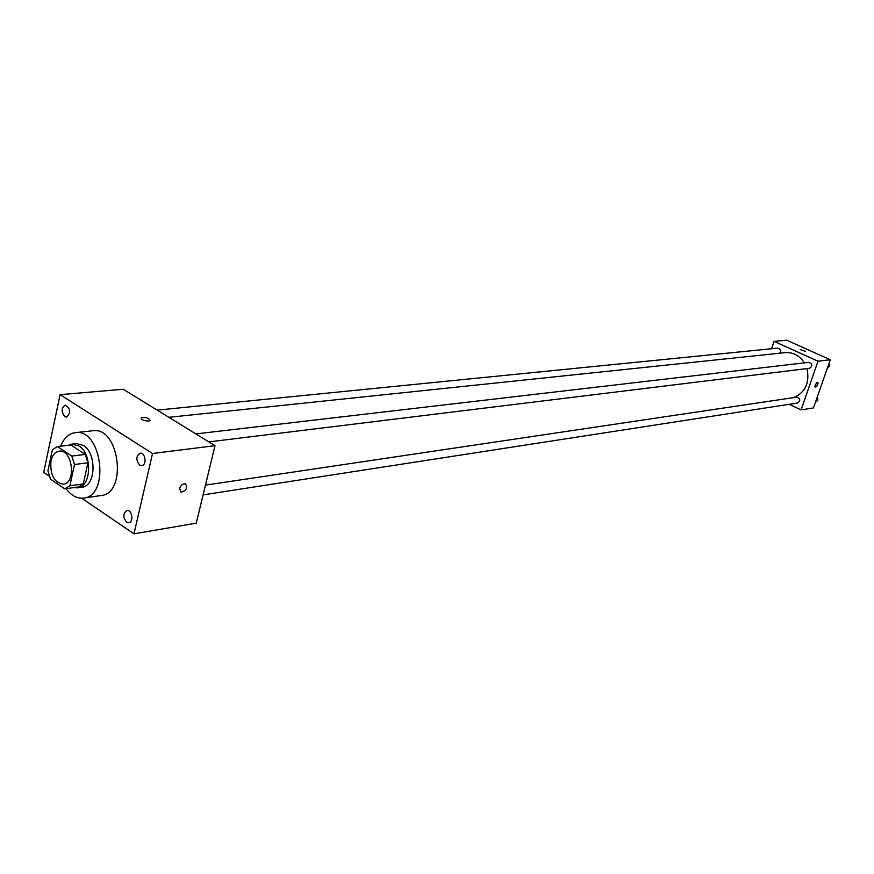 <?xml version="1.0" encoding="UTF-8"?>
<svg xmlns="http://www.w3.org/2000/svg" width="874" height="874" viewBox="0 0 874 874"><rect width="100%" height="100%" fill="white"/><g stroke="black" fill="none" stroke-linecap="round" stroke-linejoin="round"><path stroke-width="1.31" d="M50.976 460.882C52.364 455.125 55.084 451.88 59.126 451.159C72.389 448.733 76.77 483.224 63.321 484.196C54.068 482.601 49.96 474.833 50.976 460.882M50.528 479.171L64.731 488.861L69.876 485.758L74.487 464.487L71.81 456.064L57.476 446.548L52.385 449.749L47.906 470.846L50.528 479.171M71.81 456.064L85.259 454.436L70.936 445.008L57.476 446.548M85.259 454.436L87.924 462.794L74.487 464.487M64.731 488.861L78.157 486.993L83.303 483.912L87.924 462.794M73.864 487.583L77.535 487.823C91.453 487.026 92.589 453.792 78.889 445.937L71.985 444.101L68.391 445.292M71.985 444.101L76.431 443.588L83.336 445.412C97.025 453.256 95.878 486.403 81.959 487.2L77.535 487.823M83.303 483.912L69.876 485.758M60.601 446.188C63.922 438.103 68.828 433.591 75.317 432.652C101.701 428.009 110.321 495.984 83.62 498.071C77.12 498.781 71.253 495.645 66.02 488.675M75.317 432.652L92.884 430.751C119.246 426.13 127.79 493.417 101.1 495.514L83.62 498.071M126.599 522.182C122.808 517.299 122.928 513.409 126.938 510.503C132.018 509.4 134.006 522.215 128.828 522.75L126.599 522.182M64.763 416.658C61.104 411.774 61.289 407.929 65.342 405.121C70.663 408.661 71.067 412.659 66.566 417.138L64.763 416.658M139.665 465.066C135.787 460.074 135.962 456.108 140.19 453.18C145.423 452.219 147.083 465.208 141.785 465.602L139.665 465.066M81.697 498.213L133.984 533.817L152.524 453.508L60.12 394.666L43.7 472.331L49.261 476.122M152.524 453.508L215.004 445.674L196.257 523.165L133.984 533.817M215.004 445.674L123.245 389.247L60.12 394.666M148.613 421.06L150.077 420.58C149.017 417.98 146.045 417.073 141.173 417.838C141.151 419.738 143.631 420.82 148.613 421.06C143.631 420.82 141.151 419.749 141.173 417.848L141.173 417.838C146.045 417.073 149.017 417.991 150.077 420.58M179.629 488.555C180.852 485.201 182.764 483.606 185.375 483.781C187.877 487.768 186.446 490.587 181.071 492.248L179.629 488.555L181.071 492.248C186.446 490.587 187.877 487.768 185.375 483.781M168.879 417.313L785.18 352.648C793.122 352.135 799.535 355.543 804.397 362.863M806.975 368.577C809.881 382.692 805.467 392.371 793.723 397.594M195.874 433.908L808.909 362.339C812.547 363.901 812.776 365.878 809.619 368.26L208.864 441.894M157.2 410.125L777.598 348.136C780.373 348.77 781.083 350.463 779.717 353.216M205.466 485.125L796.771 397.146C800.409 398.588 800.704 400.543 797.667 403.001L203.096 494.881M789.211 404.312L801.087 409.906L818.031 361.181L774.058 341.363L771.567 348.737M801.087 409.906L813.454 407.907L830.3 359.749L818.031 361.181M830.3 359.749L786.666 340.183L774.058 341.363M800.158 349.545L805.62 351.414M815.136 384.866L817.878 382.189L818.02 383.839L816.644 386.581L815.311 387.302L815.136 384.866M816.731 382.375L814.852 386.33M815.366 402.433L817.791 400.347L817.299 396.905M817.791 400.347L815.999 400.631M827.361 368.14L829.819 366.009L829.317 362.546M829.819 366.009L828.028 366.228"/></g></svg>
